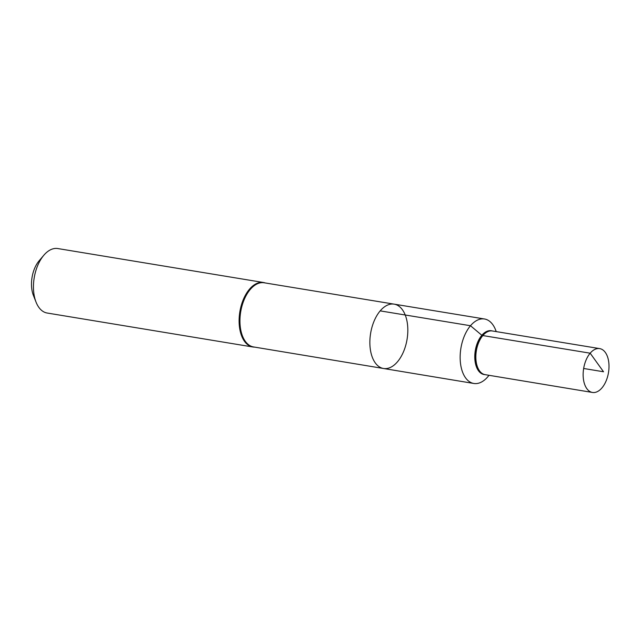 <?xml version="1.0" encoding="UTF-8"?>
<svg xmlns="http://www.w3.org/2000/svg" width="641" height="641" viewBox="0 0 641 641"><rect width="100%" height="100%" fill="white"/><g stroke="black" fill="none" stroke-linecap="round" stroke-linejoin="round"><path stroke-width="0.96" d="M383.526 368.495L253.556 346.941A32.515 18.413 99.4 0 1 240.022 323.929A32.515 18.413 99.4 0 1 250.222 289.492A32.515 18.413 99.4 0 1 264.148 282.777L394.151 304.146A32.611 18.469 99.4 0 0 380.185 310.877A32.611 18.469 99.4 0 0 369.945 345.411A32.611 18.469 99.4 0 0 383.526 368.495A32.611 18.469 99.4 0 0 407.067 339.329A32.611 18.469 99.4 0 0 394.151 304.146A32.611 18.469 99.4 0 0 380.185 310.877A32.611 18.469 99.4 0 0 369.945 345.411A32.611 18.469 99.4 0 0 383.526 368.495L473.835 383.47A32.675 18.509 -80.6 0 1 460.23 360.346A32.675 18.509 -80.6 0 1 470.486 325.732A32.675 18.509 -80.6 0 1 484.484 318.986A32.675 18.509 -80.6 0 1 495.581 329.883L496.262 331.613M265.23 282.953A32.675 18.509 99.4 0 0 263.443 282.497L57.794 248.548A32.675 18.509 99.4 0 0 43.788 255.286A32.675 18.509 99.4 0 0 43.788 255.294L39.133 260.783A24.182 13.693 99.4 0 0 39.133 260.783A24.182 13.693 99.4 0 0 33.412 295.445L36.056 302.135A32.675 18.509 99.4 0 0 47.146 313.024L252.802 346.981A32.675 18.509 99.4 0 0 254.637 347.118M43.788 255.294A32.675 18.509 99.4 0 0 36.056 302.135M489.051 375.305L487.849 376.724A32.675 18.509 -80.6 0 1 473.835 383.47M485.493 374.713A22.155 12.548 -80.6 0 1 484.684 374.576A22.155 12.548 -80.6 0 1 476.351 350.763A22.155 12.548 -80.6 0 1 491.895 330.892A22.155 12.548 -80.6 0 1 492.713 331.028M601.979 387.869A22.219 12.588 99.4 0 0 608.95 364.328A22.219 12.588 99.4 0 0 599.688 348.608A22.219 12.588 99.4 0 0 583.655 368.479A22.219 12.588 99.4 0 0 592.452 392.452A22.219 12.588 99.4 0 0 601.979 387.869M599.688 348.608L492.336 330.964A22.139 12.54 99.4 0 0 476.359 350.763A22.139 12.54 99.4 0 0 485.125 374.656L592.452 392.452M583.655 368.479L603.526 371.764L590.169 353.191L482.024 335.427L470.486 325.732L380.185 310.877M265.31 282.969L263.443 282.497A32.675 18.509 99.4 0 0 249.445 289.243A32.675 18.509 99.4 0 0 239.189 323.857A32.675 18.509 99.4 0 0 252.802 346.981L254.717 347.134M265.07 282.929A32.595 18.461 99.4 0 0 249.83 289.363A32.595 18.461 99.4 0 0 239.678 324.979A32.595 18.461 99.4 0 0 254.477 347.093M491.895 330.892L491.046 330.812A22.098 12.516 99.4 0 0 482.024 335.427A22.098 12.516 99.4 0 0 475.069 358.455A22.098 12.516 99.4 0 0 483.851 374.384L484.684 374.576M484.876 374.616A22.195 12.572 -80.6 0 1 474.877 359.505A22.195 12.572 -80.6 0 1 481.8 335.323A22.195 12.572 -80.6 0 1 492.096 330.916M394.151 304.146L484.484 318.986"/></g></svg>
